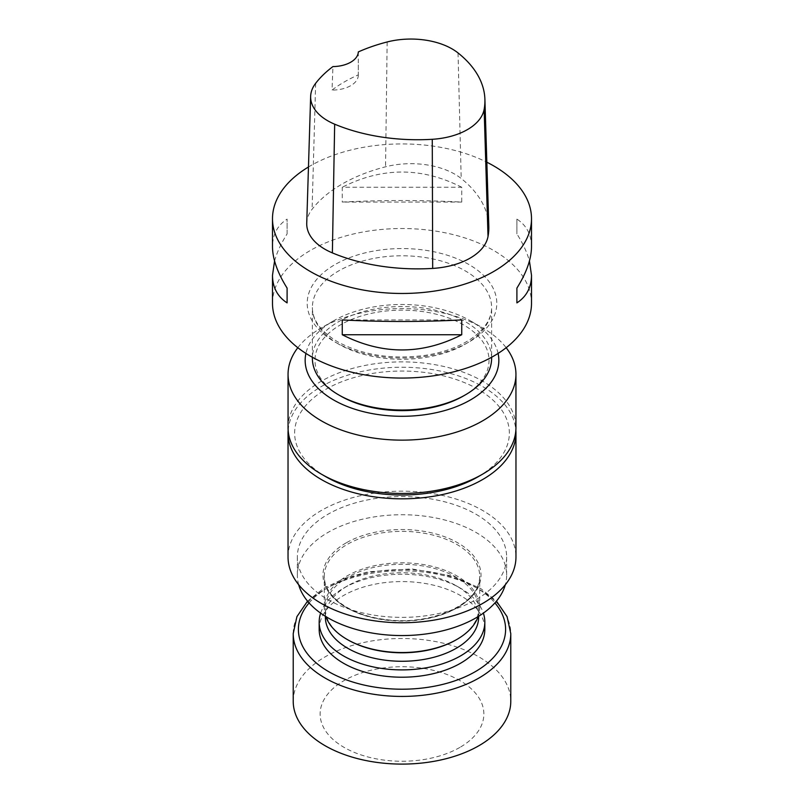<?xml version="1.0" encoding="UTF-8"?>
<svg xmlns="http://www.w3.org/2000/svg" width="804" height="804" viewBox="0 0 804 804"><rect width="100%" height="100%" fill="white"/><g stroke="black" fill="none" stroke-linecap="round" stroke-linejoin="round"><path stroke-width="0.6" stroke-dasharray="4.02 3.01" d="M320.635 613.13A82.822 47.818 180 0 1 343.429 588.257A82.822 47.818 180 0 1 460.571 588.257A82.822 47.818 180 0 1 483.365 613.13M319.178 629.391A82.822 47.818 180 0 1 370.302 585.211A82.822 47.818 180 0 1 460.571 595.583A82.822 47.818 180 0 1 484.822 629.391M298.686 584.729A104.641 60.411 180 0 1 297.359 575.151A104.641 60.411 180 0 1 361.961 519.334A104.641 60.411 180 0 1 475.988 532.429A104.641 60.411 180 0 1 506.641 575.151A104.641 60.411 180 0 1 505.314 584.729M475.988 514.248A104.641 60.411 180 0 1 506.641 556.961A104.641 60.411 180 0 1 402 617.371A104.641 60.411 180 0 1 297.359 556.961A104.641 60.411 180 0 1 361.961 501.143A104.641 60.411 180 0 1 475.988 514.248M288.033 556.961A113.967 65.797 180 0 1 358.393 496.179A113.967 65.797 180 0 1 482.581 510.439A113.967 65.797 180 0 1 515.967 556.961M326.082 476.862A107.364 61.988 180 0 1 309.017 402.04A107.364 61.988 180 0 1 429.788 373.156A107.364 61.988 180 0 1 477.918 476.862M288.144 430.22A113.967 65.797 180 0 1 360.654 371.719A113.967 65.797 180 0 1 482.581 386.513A113.967 65.797 180 0 1 515.856 430.22M358.303 51.928L358.303 74.872A141.866 81.907 0 0 0 332.022 90.058L332.936 66.581M358.303 74.872A25.899 14.954 180 0 1 358.303 75.104A25.899 14.954 180 0 1 332.022 90.058M306.736 223.221A62.159 35.889 180 0 1 312.083 209.291A145.042 83.737 180 0 1 385.548 166.8A62.159 35.889 180 0 1 461.194 178.498A145.042 83.737 180 0 1 488.812 226.185M274.566 260.998C276.908 252.466 281.088 243.441 287.098 233.904L287.098 219.1C277.46 225.381 272.596 234.587 272.496 246.707M287.098 233.904L287.098 219.1M531.504 246.707C531.404 234.587 526.54 225.381 516.902 219.1L516.902 233.904C522.912 243.441 527.092 252.466 529.434 260.998M516.902 219.1L516.902 233.904M308.465 166.991A129.504 74.772 180 0 1 486.842 162.207M461.737 202.065L342.263 202.065C382.091 200.015 421.909 200.015 461.737 202.065L461.737 187.262L342.263 187.262L342.263 202.065M461.737 187.262C421.909 166.981 382.091 166.981 342.263 187.262M342.263 319.932L461.737 319.932M272.496 303.289A129.504 74.772 180 0 1 352.443 234.215A129.504 74.772 180 0 1 493.576 250.426A129.504 74.772 180 0 1 531.504 303.289M491.616 358.272A89.616 51.737 0 0 0 402 306.535A89.616 51.737 0 0 0 312.384 358.272M463.536 395.92A87.023 50.24 0 0 0 463.536 324.866A87.023 50.24 0 0 0 340.464 324.866A87.023 50.24 0 0 0 340.464 395.92M498.088 353.418A96.842 55.908 0 0 0 470.481 320.856A96.842 55.908 0 0 0 333.519 320.856A96.842 55.908 0 0 0 305.912 353.418M297.822 347.71A113.947 65.787 180 0 1 321.429 327.841A113.947 65.787 180 0 1 431.487 310.816A113.947 65.787 180 0 1 482.571 327.841A113.947 65.787 180 0 1 506.178 347.71M288.053 427.668A113.947 65.787 180 0 1 431.487 364.122A113.947 65.787 180 0 1 515.947 427.668M325.851 616.588A77.697 44.853 180 0 1 324.303 607.673A77.697 44.853 180 0 1 402 562.82A77.697 44.853 180 0 1 479.697 607.673A77.697 44.853 180 0 1 478.149 616.588M347.8 639.823A76.641 44.25 180 0 1 325.359 608.538A76.641 44.25 180 0 1 402 564.287A76.641 44.25 180 0 1 478.641 608.538A76.641 44.25 180 0 1 456.2 639.823M325.359 617.02A76.641 44.25 180 0 1 347.8 585.734A76.641 44.25 180 0 1 456.2 585.734A76.641 44.25 180 0 1 478.641 617.02M293.219 701.299A108.781 62.802 180 0 1 402 638.497A108.781 62.802 180 0 1 510.781 701.299M459.888 747.408A81.867 47.265 180 0 1 322.927 726.223A81.867 47.265 180 0 1 423.185 668.335A81.867 47.265 180 0 1 459.888 747.408M346.132 542.891A79.013 45.617 0 0 0 381.548 619.211A79.013 45.617 0 0 0 478.32 563.343A79.013 45.617 0 0 0 346.132 542.891M387.146 41.969L385.548 166.8M315.65 83.314L312.083 209.291M458.029 52.933L461.194 178.498M334.966 341.991A94.802 54.732 0 0 0 493.566 317.459A94.802 54.732 0 0 0 377.468 250.426A94.802 54.732 0 0 0 334.966 341.991M338.635 344.112A89.616 51.737 180 0 1 312.384 307.52A89.616 51.737 180 0 1 402 255.783A89.616 51.737 180 0 1 491.616 307.52A89.616 51.737 180 0 1 436.291 355.328A89.616 51.737 180 0 1 338.635 344.112M456.943 607.945A77.697 44.853 180 0 1 372.272 617.663A77.697 44.853 180 0 1 324.303 576.227A77.697 44.853 180 0 1 347.057 544.509A77.697 44.853 180 0 1 431.728 534.781A77.697 44.853 180 0 1 479.697 576.227A77.697 44.853 180 0 1 456.943 607.945M309.088 602.93A103.605 59.818 180 0 1 402 569.584A103.605 59.818 180 0 1 494.912 602.93M293.219 633.622A108.781 62.802 180 0 1 402 570.82A108.781 62.802 180 0 1 510.781 633.622M358.303 64.843L358.303 75.104M312.384 357.267L312.384 307.52C312.394 320.103 320.786 331.509 337.559 341.74C362.383 355.177 391.638 359.71 425.316 355.338C444.069 352.373 459.566 346.715 471.807 338.343C485.053 328.796 491.656 318.525 491.616 307.52L491.616 357.267M333.519 320.856L321.429 327.841M470.481 320.856L482.571 327.841M297.359 556.961L297.359 575.151M506.641 556.961L506.641 575.151M479.697 607.673L479.697 576.227C481.676 603.02 431.386 626.678 384.503 619.381C349.75 615.181 323.54 595.784 324.303 576.227L324.303 607.673M325.359 608.538L325.359 616.276M478.641 608.538L478.641 616.276M347.8 585.734L343.429 588.257M456.2 585.734L460.571 588.257M307.55 601.151L323.53 588.407L344.263 578.418L368.443 571.755L411.678 568.88L453.366 576.237L480.943 588.709L496.45 601.151"/><path stroke-width="1.21" d="M483.365 613.13A82.822 47.818 180 0 1 484.822 622.075A82.822 47.818 180 0 1 460.571 655.883A82.822 47.818 180 0 1 370.302 666.255A82.822 47.818 180 0 1 319.178 622.075A82.822 47.818 180 0 1 320.635 613.13M484.822 622.075L484.822 629.391A82.822 47.818 180 0 1 460.571 663.21A82.822 47.818 180 0 1 370.302 673.571A82.822 47.818 180 0 1 319.178 629.391L319.178 622.075M505.314 584.729A104.641 60.411 180 0 1 402 635.562A104.641 60.411 180 0 1 298.686 584.729M515.856 430.22A113.967 65.797 180 0 1 515.967 433.034L515.967 556.961A113.967 65.797 180 0 1 402 622.758A113.967 65.797 180 0 1 288.033 556.961L288.033 433.034A113.967 65.797 180 0 1 288.144 430.22M506.178 347.71A113.947 65.787 180 0 1 515.947 374.362L515.947 427.668A113.947 65.787 180 0 1 482.571 474.179L477.918 476.862A107.364 61.988 180 0 1 326.082 476.862L321.429 474.179A113.947 65.787 180 0 1 288.053 427.668L288.053 374.362A113.947 65.787 180 0 1 297.822 347.71M515.967 433.034A113.967 65.797 180 0 1 402 498.832A113.967 65.797 180 0 1 288.033 433.034M484.902 99.344A141.142 81.485 180 0 0 458.029 52.933A58.26 33.637 180 0 0 387.146 41.969A141.142 81.485 180 0 0 358.303 51.928A25.899 14.954 180 0 1 332.936 66.581A141.142 81.485 180 0 0 315.65 83.314A58.26 33.637 180 0 0 310.645 96.369L306.736 223.221A62.159 35.889 180 0 0 332.374 252.898A145.042 83.737 180 0 0 432.683 268.415A62.159 35.889 180 0 0 488.018 236.507A145.042 83.737 180 0 0 488.812 226.185L484.902 99.344A141.142 81.485 180 0 1 484.139 109.384A58.26 33.637 180 0 1 432.271 139.293A141.142 81.485 180 0 1 334.665 124.188A58.26 33.637 180 0 1 310.645 96.369M486.842 162.207A129.504 74.772 180 0 1 493.576 165.835A129.504 74.772 180 0 1 531.504 218.698A129.504 74.772 180 0 1 402 293.47A129.504 74.772 180 0 1 272.496 218.698L272.496 246.707C272.596 258.928 277.46 272.717 287.098 288.083L287.098 302.887C277.46 296.606 272.596 287.41 272.496 275.28L274.566 260.998M287.098 288.083L287.098 302.887M529.434 260.998L531.504 275.28C531.404 287.41 526.54 296.606 516.902 302.887L516.902 288.083C526.54 272.717 531.404 258.928 531.504 246.707L531.504 218.698M516.902 302.887L516.902 288.083M272.496 218.698A129.504 74.772 180 0 1 308.465 166.991M342.263 334.735L461.737 334.735C421.909 355.006 382.091 355.006 342.263 334.735L342.263 319.932C382.091 321.982 421.909 321.982 461.737 319.932L461.737 334.735M531.504 275.28L531.504 303.289A129.504 74.772 180 0 1 402 378.061A129.504 74.772 180 0 1 272.496 303.289L272.496 275.28M312.384 357.267L312.384 358.272A89.616 51.737 0 0 0 338.635 394.864A89.616 51.737 0 0 0 465.365 394.864A89.616 51.737 0 0 0 491.616 358.272L491.616 357.267M340.464 395.92L338.635 394.864L340.464 395.92A87.023 50.24 0 0 0 463.536 395.92L465.365 394.864M305.912 353.418A96.842 55.908 0 0 0 376.935 414.392A96.842 55.908 0 0 0 498.088 353.418M515.947 374.362A113.947 65.787 180 0 1 372.513 437.899A113.947 65.787 180 0 1 288.053 374.362M482.571 474.179A113.947 65.787 180 0 1 321.429 474.179M478.149 616.588A77.697 44.853 180 0 1 456.943 639.391A77.697 44.853 180 0 1 347.057 639.391A77.697 44.853 180 0 1 325.851 616.588M456.2 639.823L456.943 639.391L456.2 639.823A76.641 44.25 180 0 1 347.8 639.823L347.057 639.391M478.641 616.276L478.641 617.02A76.641 44.25 180 0 1 456.2 648.315A76.641 44.25 180 0 1 372.674 657.903A76.641 44.25 180 0 1 325.359 617.02L325.359 616.276M496.45 601.151L507.083 616.638L510.781 633.622L510.781 701.299A108.781 62.802 180 0 1 478.923 745.71A108.781 62.802 180 0 1 360.373 759.318A108.781 62.802 180 0 1 293.219 701.299L293.219 633.622L296.917 616.638L307.55 601.151M334.665 124.188L332.374 252.898M432.271 139.293L432.683 268.415M484.139 109.384L488.018 236.507M494.912 602.93A103.605 59.818 180 0 1 475.254 671.692A103.605 59.818 180 0 1 341.65 678.013A103.605 59.818 180 0 1 309.088 602.93M510.781 633.622A108.781 62.802 180 0 1 478.923 678.033A108.781 62.802 180 0 1 360.373 691.651A108.781 62.802 180 0 1 293.219 633.622"/></g></svg>
